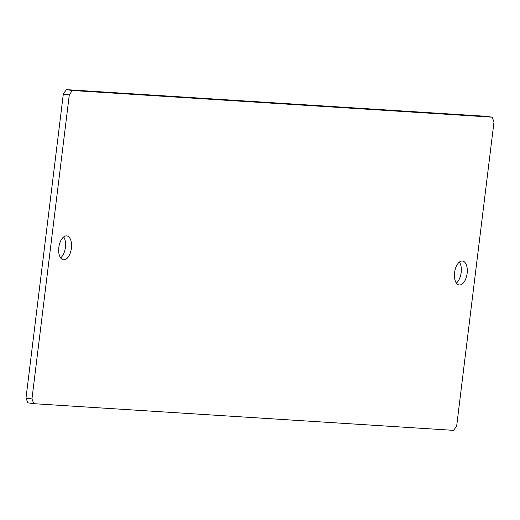 <?xml version="1.0" encoding="UTF-8"?>
<svg xmlns="http://www.w3.org/2000/svg" width="520" height="520" viewBox="0 0 520 520"><rect width="100%" height="100%" fill="white"/><g stroke="black" fill="none" stroke-linecap="round" stroke-linejoin="round"><path stroke-width="0.78" d="M63.642 236.951A12.071 6.273 -81.8 0 1 65.416 247.397A12.071 6.273 -81.8 0 1 60.606 257.907M58.832 247.462A12.071 6.273 -81.8 0 1 66.84 235.917A12.071 6.273 -81.8 0 1 71.383 248.261A12.071 6.273 -81.8 0 1 63.375 259.812A12.071 6.273 -81.8 0 1 58.832 247.462M459.394 262.093A12.071 6.273 -81.8 0 1 461.168 272.538A12.071 6.273 -81.8 0 1 456.359 283.049M454.584 272.603A12.071 6.273 -81.8 0 1 462.592 261.053A12.071 6.273 -81.8 0 1 467.135 273.403A12.071 6.273 -81.8 0 1 459.128 284.954A12.071 6.273 -81.8 0 1 454.584 272.603M492.154 117.176L494 121.934L456.677 425.913L453.7 430.365L33.813 403.689L27.846 402.825L26 398.067L31.967 398.931L69.29 94.952L63.323 94.088L66.3 89.635L486.187 116.311L492.154 117.176L72.273 90.499L69.29 94.952M26 398.067L63.323 94.088M66.3 89.635L72.273 90.499M31.967 398.931L33.813 403.689"/></g></svg>

